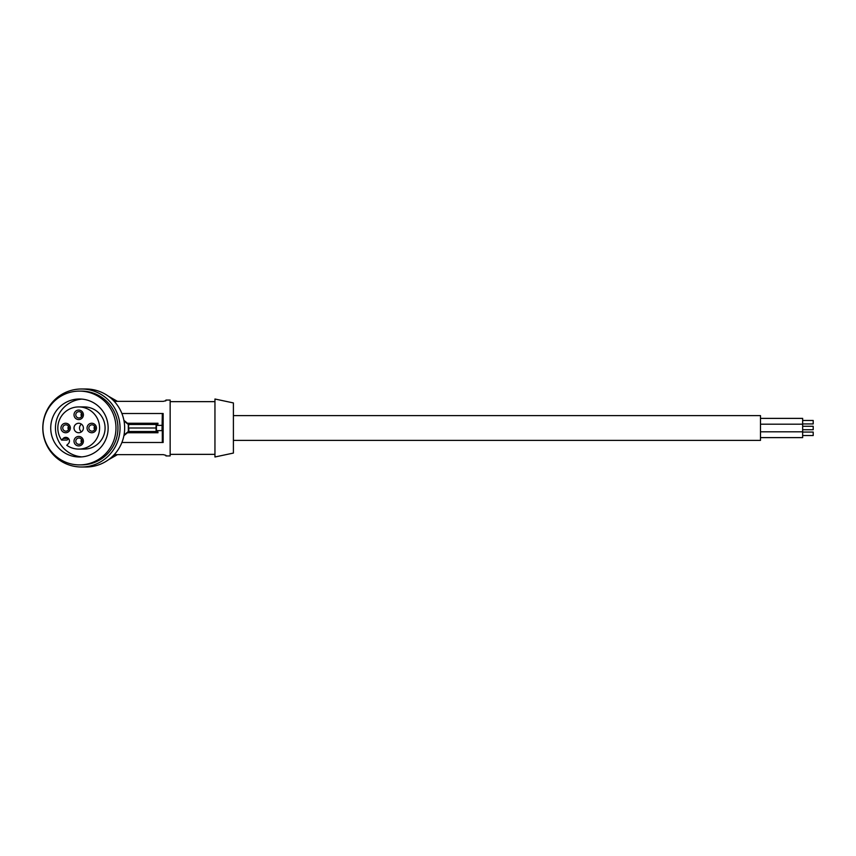 <?xml version="1.0" encoding="UTF-8"?>
<svg xmlns="http://www.w3.org/2000/svg" width="856" height="856" viewBox="0 0 856 856"><rect width="100%" height="100%" fill="white"/><g stroke="black" fill="none" stroke-linecap="round" stroke-linejoin="round"><path stroke-width="1.28" d="M81.416 467.002L86.039 467.002A39.002 38.627 -90 0 0 124.655 428.685A39.002 38.627 -90 0 0 86.039 388.999L81.416 388.999A39.002 38.627 -90 0 0 42.8 427.315A39.002 38.627 -90 0 0 81.416 467.002A39.002 38.627 -90 0 0 120.043 428.685A39.002 38.627 -90 0 0 81.416 388.999M66.757 445.291L68.373 443.654A3.692 3.649 -90 0 0 65.784 437.352A3.692 3.649 -90 0 0 63.205 438.433L61.589 440.07A21.079 20.876 90 0 1 78.709 406.921A21.079 20.876 90 0 1 99.585 428A21.079 20.876 90 0 1 66.757 445.291M79.437 464.894L81.416 464.894A36.894 36.541 -90 0 0 115.111 413.726A36.894 36.541 -90 0 0 81.416 391.106L79.437 391.106A36.894 36.541 -90 0 0 45.678 442.124A36.894 36.541 -90 0 0 105.277 454.087A36.894 36.541 -90 0 0 79.437 391.106M59.139 448.501A28.986 28.708 -90 0 0 108.134 427.155A28.986 28.708 -90 0 0 52.912 416.904A28.986 28.708 -90 0 0 59.139 448.501M81.823 399.11A28.986 28.708 -90 0 0 81.823 456.89M68.534 438.614L67.089 440.07L61.589 440.07M78.709 406.921L84.209 406.921A21.079 20.876 90 0 1 105.085 428A21.079 20.876 90 0 1 84.209 449.079L78.709 449.079M87.055 428A4.74 4.697 90 0 1 91.753 423.26A4.74 4.697 90 0 1 96.45 428A4.74 4.697 90 0 1 91.753 432.74A4.74 4.697 90 0 1 87.055 428M70.353 428A4.74 4.697 90 0 1 65.655 432.74A4.74 4.697 90 0 1 60.958 428A4.74 4.697 90 0 1 65.655 423.26A4.74 4.697 90 0 1 70.353 428M78.709 410.078A4.74 4.697 90 0 1 83.407 414.818A4.74 4.697 90 0 1 78.709 419.568A4.74 4.697 90 0 1 74.012 414.818A4.74 4.697 90 0 1 78.709 410.078M83.407 441.182A4.74 4.697 90 0 1 78.709 445.923A4.74 4.697 90 0 1 74.012 441.182A4.74 4.697 90 0 1 78.709 436.432A4.74 4.697 90 0 1 83.407 441.182M83.407 428A4.74 4.697 -90 0 0 78.709 423.26A4.74 4.697 -90 0 0 74.012 428A4.74 4.697 -90 0 0 78.709 432.74A4.74 4.697 -90 0 0 83.407 428M69.004 428A3.167 3.135 90 0 1 65.88 431.167A3.167 3.135 90 0 1 62.745 428A3.167 3.135 90 0 1 65.88 424.833A3.167 3.135 90 0 1 69.004 428M68.512 429.701A3.167 3.135 90 0 1 68.512 426.299M82.058 414.818A3.167 3.135 90 0 1 78.923 417.985A3.167 3.135 90 0 1 75.788 414.818A3.167 3.135 90 0 1 78.923 411.661A3.167 3.135 90 0 1 82.058 414.818M233.399 440.391L760.492 440.391L760.492 415.609L233.399 415.609M162.019 430.632L162.308 413.502L163.154 413.502L163.154 442.499L162.308 442.499L162.308 430.632L156.423 430.632L156.423 425.368L162.019 425.368M82.058 441.182A3.167 3.135 90 0 1 78.923 444.339A3.167 3.135 90 0 1 75.788 441.182A3.167 3.135 90 0 1 78.923 438.015A3.167 3.135 90 0 1 82.058 441.182M81.566 442.873A3.167 3.135 90 0 1 81.566 439.481M88.842 428A3.167 3.135 90 0 1 91.977 424.833A3.167 3.135 90 0 1 95.102 428A3.167 3.135 90 0 1 91.977 431.167A3.167 3.135 90 0 1 88.842 428M214.952 428L214.952 399.014L233.399 402.93L233.399 453.07L214.952 456.986L214.952 428M81.459 431.841A4.74 4.697 90 0 1 81.459 424.159M123.917 420.35L127.437 423.249L157.986 423.249L156.166 424.48L156.017 428L128.871 428L128.764 431.52L127.437 432.751L157.986 432.751L157.675 430.632M124.034 420.981L128.314 424.48L128.314 431.52L156.166 431.52L157.986 432.751M94.62 429.701A3.167 3.135 90 0 1 94.62 426.299M127.437 432.751L123.917 435.651M121.905 442.499L162.308 442.499M156.166 424.48L128.764 424.48L128.432 428M127.437 423.249L128.314 424.48M108.391 459.811L117.465 454.632M163.293 401.368L165.936 400.672L163.293 401.368L114.265 401.368M165.711 400.918L165.936 400.062L170.151 400.062L170.151 455.938L165.936 455.938L165.936 455.328L163.293 454.632L165.936 455.328M81.566 416.519A3.167 3.135 90 0 1 81.566 413.127M128.314 431.52L124.034 435.019M157.675 425.368L157.986 423.249M156.017 428L156.166 431.52M121.905 413.502L162.308 413.502M115.389 401.368A34.593 34.261 -0 0 0 112.168 399.078L111.526 398.693M115.389 454.632A34.593 34.261 -0 0 1 112.168 456.922L111.526 457.307M114.265 454.632L163.293 454.632M117.465 401.368L108.391 396.189M760.492 418.381L802.661 418.381L802.661 437.619L760.492 437.619M802.661 423.934L813.2 423.934L813.2 420.467L802.661 420.467M802.661 429.733L813.2 429.733L813.2 426.267L802.661 426.267M802.661 435.533L813.2 435.533L813.2 432.066L802.661 432.066M68.373 438.433L63.205 438.433M170.151 401.646L214.952 401.646M760.492 424.18L802.661 424.18M760.492 431.82L802.661 431.82M170.151 454.354L214.952 454.354"/></g></svg>
